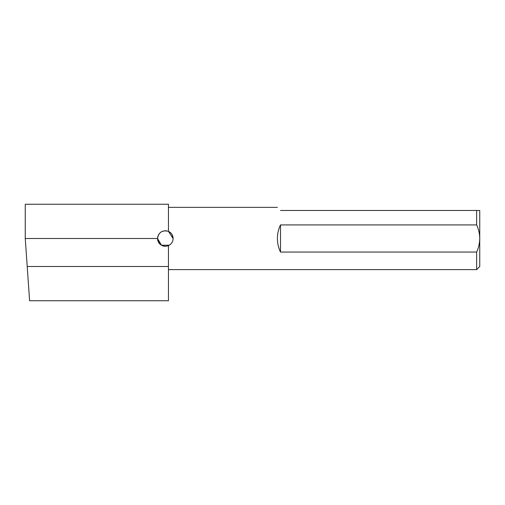 <?xml version="1.0" encoding="UTF-8"?>
<svg xmlns="http://www.w3.org/2000/svg" width="505" height="505" viewBox="0 0 505 505"><rect width="100%" height="100%" fill="white"/><g stroke="black" fill="none" stroke-linecap="round" stroke-linejoin="round"><path stroke-width="0.76" d="M29.069 293.146L27.769 274.512L29.606 300.753L168.449 300.753L168.449 245.626C171.41 244.18 172.969 241.8 173.12 238.493L172.041 234.541M157.743 240.191L159.839 244.003M162.307 245.664L165.318 246.276M169.301 245.19L161.436 245.228L157.554 238.493A7.783 7.783 0 0 0 168.449 245.626M171.163 233.335L168.449 231.359C171.41 232.799 172.969 235.178 173.12 238.493L168.449 231.359C162.269 229.857 158.639 232.237 157.554 238.493L157.958 236.018M476.638 210.471L479.75 210.471L479.75 266.507L476.638 269.62L476.638 252.058L280.515 252.058C278.457 247.772 277.422 243.252 277.403 238.493C277.422 233.733 278.457 229.213 280.515 224.921L476.638 224.921L476.638 210.471L280.515 210.471C276.399 206.356 276.399 206.356 280.515 210.471M168.449 266.507L27.207 266.507L29.606 300.753L25.25 238.493L25.25 204.247L168.449 204.247L168.449 231.359M27.207 266.507L27.769 274.512M170.81 232.963L168.361 231.322M157.743 236.788L157.554 238.493L25.25 238.493M280.515 224.921L280.515 252.058M476.638 252.058C478.614 247.772 479.649 243.246 479.75 238.493C479.662 233.777 478.626 229.257 476.638 224.921M158.355 235.052L160.401 232.47M161.733 231.593L165.053 230.716M165.842 230.728L168.405 231.34M277.403 207.359L168.449 207.359M476.638 269.62L168.449 269.62"/></g></svg>
